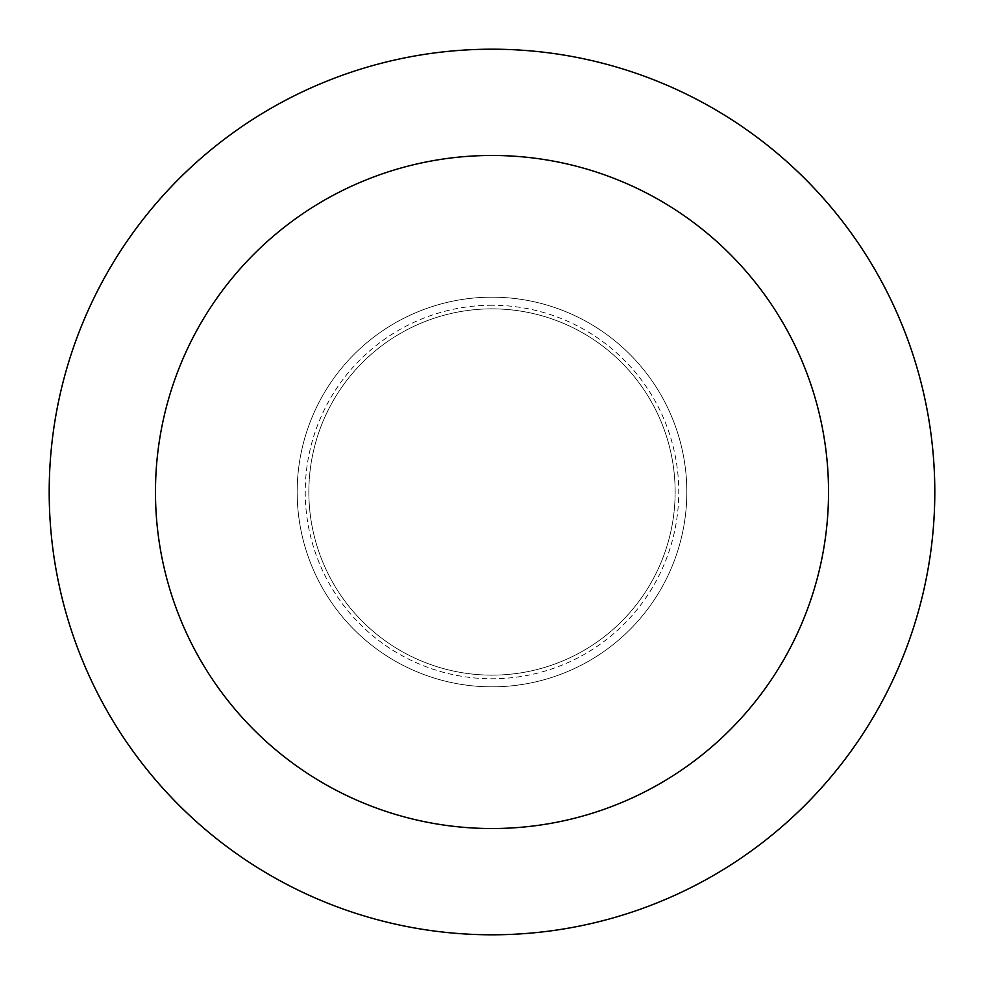<?xml version="1.0" encoding="UTF-8"?>
<svg xmlns="http://www.w3.org/2000/svg" width="984" height="984" viewBox="0 0 984 984"><rect width="100%" height="100%" fill="white"/><g stroke="black" fill="none" stroke-linecap="round" stroke-linejoin="round"><path stroke-width="0.74" stroke-dasharray="4.92 3.69" d="M492 297.168A194.832 194.832 0 0 0 297.168 492A194.832 194.832 0 0 0 492 686.832A194.832 194.832 0 0 0 686.832 492A194.832 194.832 0 0 0 492 297.168A194.832 194.832 0 0 0 297.168 492A194.832 194.832 0 0 0 492 686.832A194.832 194.832 0 0 0 686.832 492A194.832 194.832 0 0 0 492 297.168A194.832 194.832 0 0 0 297.168 492A194.832 194.832 0 0 0 492 686.832A194.832 194.832 0 0 0 686.832 492A194.832 194.832 0 0 0 492 297.168M492 308.853A183.147 183.147 0 0 0 308.853 492A183.147 183.147 0 0 0 492 675.147A183.147 183.147 0 0 0 675.147 492A183.147 183.147 0 0 0 492 308.853A183.147 183.147 0 0 0 308.853 492A183.147 183.147 0 0 0 492 675.147A183.147 183.147 0 0 0 675.147 492A183.147 183.147 0 0 0 492 308.853M492 934.8A442.8 442.8 0 0 0 934.8 492A442.8 442.8 0 0 0 492 49.2A442.8 442.8 0 0 0 49.2 492A442.8 442.8 0 0 0 492 934.8M492 305.237A186.763 186.763 0 0 0 305.237 492A186.763 186.763 0 0 0 492 678.763A186.763 186.763 0 0 0 678.763 492A186.763 186.763 0 0 0 492 305.237"/><path stroke-width="1.48" d="M492 828.528A336.528 336.528 0 0 0 828.528 492A336.528 336.528 0 0 0 492 155.472A336.528 336.528 0 0 0 155.472 492A336.528 336.528 0 0 0 492 828.528M492 934.8A442.8 442.8 0 0 0 934.8 492A442.8 442.8 0 0 0 492 49.2A442.8 442.8 0 0 0 49.2 492A442.8 442.8 0 0 0 492 934.8"/></g></svg>
